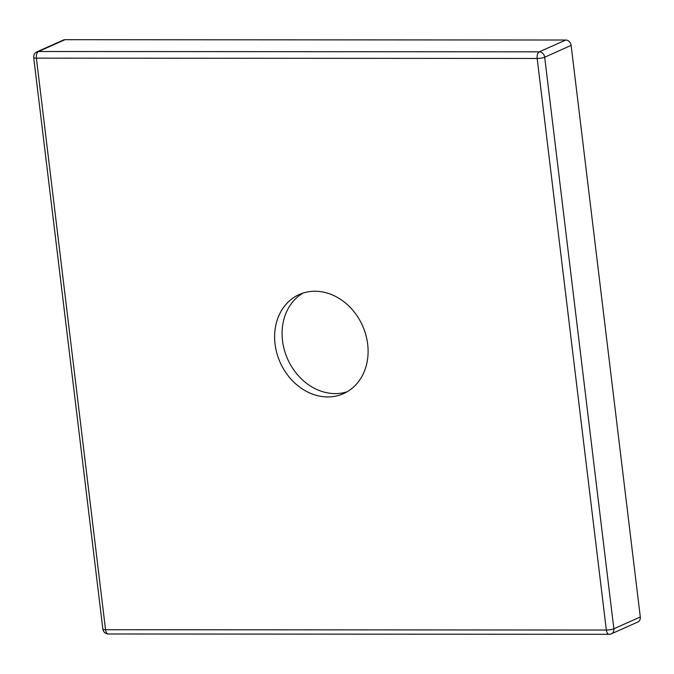 <?xml version="1.0" encoding="UTF-8"?>
<svg xmlns="http://www.w3.org/2000/svg" width="674" height="674" viewBox="0 0 674 674"><rect width="100%" height="100%" fill="white"/><g stroke="black" fill="none" stroke-linecap="round" stroke-linejoin="round"><path stroke-width="1.01" d="M640.3 616.98A5.518 4.583 65.9 0 1 637.84 622.009L611.394 633.83A5.518 4.583 -114.1 0 0 613.854 628.791L640.3 616.98L571.131 45.394A5.518 4.583 65.9 0 0 565.772 40.019L64.974 39.69A5.518 4.583 65.9 0 0 63.373 40.027L36.927 51.847A5.518 5.518 0 0 0 33.7 57.543L102.869 629.128A5.518 5.518 0 0 0 108.346 633.981L609.144 634.31A5.518 5.518 0 0 0 611.394 633.83M609.144 634.31A5.518 2.881 90 0 1 606.339 630.038L537.17 58.461L36.379 58.133L105.548 629.718L606.339 630.038A5.518 1.07 -6.9 0 0 613.854 628.791L544.685 57.214L571.131 45.394M102.869 629.128A5.518 1.07 173.1 0 0 105.548 629.718A5.518 2.881 90 0 0 108.346 633.981M275.051 344.06A54.274 45.099 65.9 0 1 299.222 294.538A54.274 45.099 65.9 0 1 367.667 344.119A54.274 45.099 65.9 0 1 343.496 393.641A54.274 45.099 65.9 0 1 275.051 344.06M347.144 391.762A54.274 45.099 65.9 0 1 282.524 340.715A54.274 45.099 65.9 0 1 303.047 293.072M565.772 40.019L539.326 51.831A5.518 4.583 -114.1 0 1 544.685 57.214A5.518 1.07 -6.9 0 1 537.17 58.461A5.518 2.881 -90 0 1 539.326 51.831L38.528 51.51A5.518 2.881 -90 0 0 36.379 58.133A5.518 1.07 173.1 0 1 33.7 57.543M36.927 51.847A5.518 4.583 -114.1 0 1 38.528 51.51L64.974 39.69"/></g></svg>
